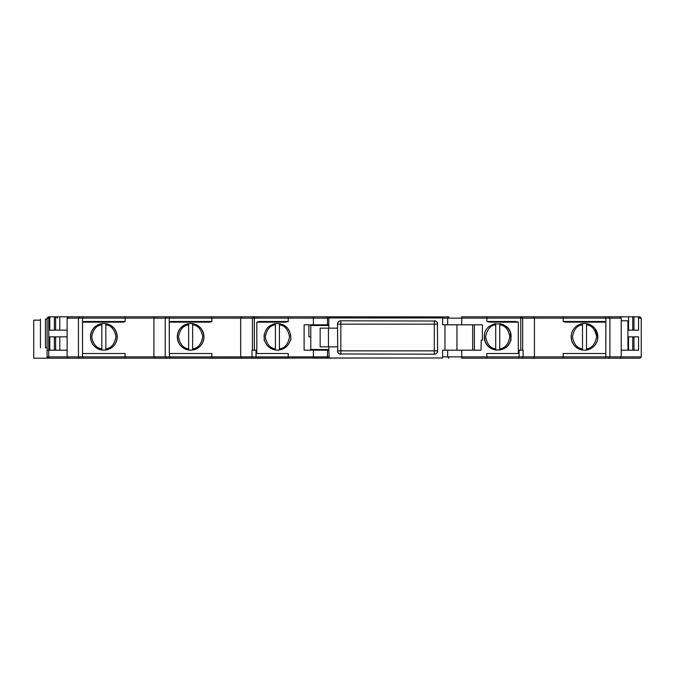 <?xml version="1.0" encoding="UTF-8"?>
<svg xmlns="http://www.w3.org/2000/svg" width="675" height="675" viewBox="0 0 675 675"><rect width="100%" height="100%" fill="white"/><g stroke="black" fill="none" stroke-linecap="round" stroke-linejoin="round"><path stroke-width="1.01" d="M90.492 336.833C91.328 328.767 95.782 324.312 103.849 323.477C111.915 324.312 116.362 328.767 117.197 336.833C116.412 344.942 111.966 349.397 103.849 350.182C95.732 349.397 91.285 344.942 90.492 336.833M102.954 323.511L101.841 323.629A13.348 13.348 0 0 0 98.93 324.422M98.702 324.506A13.348 13.348 0 0 0 94.407 327.392M94.272 327.527A13.348 13.348 0 0 0 91.429 331.914M91.412 331.965A13.348 13.348 0 0 0 91.522 341.972M91.53 341.989A13.348 13.348 0 0 0 101.841 350.03L105.848 350.03A13.348 13.348 0 0 0 113.265 346.292M177.28 336.833C178.116 328.767 182.562 324.312 190.628 323.477C198.695 324.312 203.15 328.767 203.985 336.833C203.2 344.942 198.745 349.397 190.628 350.182C182.52 349.397 178.065 344.942 177.28 336.833M189.734 323.511L188.629 323.629A13.348 13.348 0 0 0 185.667 324.439M185.515 324.498A13.348 13.348 0 0 0 178.293 341.93M178.47 342.343A13.348 13.348 0 0 0 181.238 346.317M181.28 346.359A13.348 13.348 0 0 0 185.473 349.144M185.785 349.27A13.348 13.348 0 0 0 188.629 350.03L192.637 350.03A13.348 13.348 0 0 0 195.792 349.144M290.773 340.166L290.773 336.833L290.773 340.166L290.343 340.166C288.293 346.444 283.981 349.785 277.408 350.182C270.844 349.777 266.532 346.444 264.49 340.166L264.068 336.833C264.87 328.708 269.325 324.262 277.417 323.477C285.517 324.253 289.963 328.708 290.773 336.833A13.348 13.348 0 0 0 290.512 334.209M280.024 323.738A13.348 13.348 0 0 0 279.416 323.629L279.416 350.03M474.356 324.818L474.356 350.182M632.728 350.182L632.728 336.833M615.803 316.803L632.728 316.803L632.728 330.159M71.305 316.803L55.628 316.803L55.628 330.159M425.157 357.995L48.44 358.197L124.917 358.197L125.17 353.523L82.527 353.523L82.527 322.144L84.215 321.477L125.17 321.477L125.17 318.136L67.129 318.136L67.795 316.803L124.917 316.803L71.719 316.803M329.493 358.197L330.193 357.995L329.493 358.197M155.25 358.197L153.917 356.864L155.25 358.197L211.697 358.197L211.95 353.523L169.315 353.523L169.788 358.197M242.038 358.197L240.697 356.864L242.038 358.197L288.191 358.197L288.267 353.523L256.821 353.523L256.821 322.144L259.436 321.477L259.639 322.144L256.821 322.144M326.582 358.121L327.485 356.864L313.394 356.864L313.47 358.197L349.979 357.995M518.619 358.197L519.109 356.864L486.869 356.864L486.945 358.197L533.098 358.197L461.666 358.197L461.742 356.864L447.652 356.864L447.652 350.182M639.917 358.197L641.25 356.864L639.917 358.197L563.439 358.197L606.538 358.197M605.348 358.197L605.829 356.864L563.186 356.864L563.439 358.197L533.098 358.197L534.44 356.864L534.44 318.136L533.098 316.803L620.553 316.803L621.219 318.136L619.886 316.803L621.219 318.136L609.913 318.136L609.913 356.864L608.622 358.197M314.052 324.818L314.052 325.485M310.795 336.833L308.88 336.833L308.88 324.818M448.985 358.197L447.652 356.864L448.985 358.197L447.652 356.864L442.648 356.864M533.098 358.197L534.44 356.864L519.109 356.864L519.109 350.182L523.125 350.182L523.125 356.864L521.834 358.197M627.902 330.159L638.567 330.159L638.567 318.136L641.25 318.136L639.917 316.803L633.977 316.803L639.917 316.803L641.25 318.136L641.25 356.864L621.219 356.864L619.886 358.197L621.219 356.864L621.219 318.136M49.435 358.197L48.769 356.864L47.098 356.864L48.44 358.197L47.098 356.864L47.098 318.136L48.769 318.136L49.435 316.803L50.456 316.803L49.781 318.136L48.769 318.136L48.769 350.182L49.781 350.182L49.781 336.833L67.129 336.833M68.462 358.197L67.129 356.864L67.129 318.136L68.462 316.803L67.458 317.267M83.008 358.197L82.527 356.864L48.769 356.864L48.769 350.182L47.098 350.182L47.098 356.864M327.417 357.294L327.485 350.182L328.818 350.182M337.5 328.151L328.818 328.151L328.818 325.485L310.795 325.485L310.795 349.515L328.818 349.515L329.155 357.995M328.818 324.818L304.121 324.818L304.121 350.182L327.485 350.182L327.485 356.864L328.818 356.864M327.485 324.818L327.485 318.136L326.152 316.803L313.47 316.803L448.495 316.896M482.397 324.818L444.977 324.818L444.977 350.182L481.03 350.182L481.208 340.166L482.397 340.166L482.397 324.818M484.625 334.226A13.348 13.348 0 0 0 484.372 336.833C483.57 319.613 511.861 319.587 511.068 336.833L510.646 340.166C508.064 353.219 487.392 353.244 484.793 340.166C486.472 345.634 490.109 348.924 495.72 350.03L496.8 350.156M484.372 340.166L484.372 336.833L484.793 340.166M461.742 350.182L461.742 356.864L486.869 356.864L486.869 353.523L518.324 353.523L518.324 322.144L489.696 322.144L486.869 321.477L515.7 321.477L518.324 322.144M520.779 350.182L520.779 318.136L461.742 318.136L461.666 316.803L521.404 316.803L486.945 316.803L486.869 321.477M571.151 336.833A13.348 13.348 0 0 1 584.508 323.477A13.348 13.348 0 0 1 597.856 336.833A13.348 13.348 0 0 1 584.508 350.182A13.348 13.348 0 0 1 571.151 336.833L571.582 340.166C573.252 345.634 576.897 348.924 582.5 350.03L582.5 323.629M605.829 322.144L604.133 321.477L603.914 322.144L605.829 322.144L605.829 353.523L563.186 353.523L563.186 356.864L534.44 356.864M565.102 322.144L603.914 322.144L565.102 322.144L563.186 321.477L604.133 321.477M605.829 350.182L605.897 318.136L563.186 318.136L563.186 321.477M627.902 336.833L638.567 336.833L638.567 350.182L621.219 350.182M607.871 358.197L491.046 358.197M277.417 358.197L183.954 358.197M103.182 358.197L33.75 358.197L33.75 320.144L40.424 320.144M67.129 350.182L49.781 350.182M123.255 322.144L84.442 322.144L123.255 322.144L125.17 321.477M84.215 321.477L84.442 322.144L82.527 322.144M166.514 358.197L165.223 356.864L153.917 356.864L153.917 318.136L155.25 316.803L211.697 316.803L124.917 316.803L125.17 318.136L165.223 318.136L166.514 316.803M246.038 316.803L211.697 316.803L211.95 321.477L210.035 322.144L169.307 322.144L169.315 353.523M240.697 356.864L240.697 318.136L242.038 316.803L254.88 316.803L253.733 316.803L252.442 318.136L165.223 318.136L165.223 356.864L252.011 356.864L252.011 350.182L256.027 350.182L256.027 356.864L252.011 356.864L253.302 358.197M259.436 321.477L288.267 321.477L288.191 316.803L257.285 316.803L313.47 316.803L313.394 318.136L254.357 318.136L254.357 350.182M288.267 321.477L285.441 322.144L259.639 322.144L285.441 322.144M534.44 318.136L522.695 318.136L521.404 316.803L533.098 316.803L534.44 318.136L563.186 318.136L563.439 316.803L616.629 316.803M633.977 330.159L633.977 316.803L633.142 316.803M55.628 316.803L49.435 316.803M54.371 330.159L54.371 316.803L50.456 316.803M252.442 350.182L252.442 318.136L254.357 318.136L254.88 316.803L257.285 316.803L256.821 318.136M329.155 317.942L329.155 316.803L330.809 317.942M472.686 350.182L472.686 324.818L472.686 350.182M328.818 357.995L442.648 357.995L442.648 350.182L444.977 350.182M498.884 350.131L499.719 350.03C505.33 348.924 508.967 345.634 510.646 340.166M515.7 321.477L515.498 322.144L489.696 322.144M594.439 327.907L586.508 323.629L586.508 350.03C592.118 348.924 595.755 345.634 597.434 340.166L597.856 336.833L594.827 328.362M621.219 320.811L627.902 320.811L627.902 350.182M633.977 336.833L633.977 350.182M638.567 318.136L637.9 316.803M47.098 353.523L47.098 347.844L45.436 347.844C38.973 347.844 38.973 347.844 45.436 347.844L45.436 319.14L47.098 319.14L47.098 358.197M113.332 346.224A13.348 13.348 0 0 0 116.201 341.896M116.26 341.744A13.348 13.348 0 0 0 117.197 336.867M117.197 336.8A13.348 13.348 0 0 0 116.26 331.914M116.168 331.695A13.348 13.348 0 0 0 113.29 327.392M113.147 327.257A13.348 13.348 0 0 0 108.759 324.422M108.717 324.405A13.348 13.348 0 0 0 105.848 323.629L103.849 323.477M154.246 317.258L155.25 316.803M195.86 349.118A13.348 13.348 0 0 0 200.028 346.317M200.281 346.064A13.348 13.348 0 0 0 202.972 341.93M203.023 341.803A13.348 13.348 0 0 0 203.985 336.926M203.985 336.741A13.348 13.348 0 0 0 203.057 331.948M202.947 331.678A13.348 13.348 0 0 0 200.078 327.392M199.935 327.257A13.348 13.348 0 0 0 192.637 323.629L190.628 323.477M169.307 322.144L171.003 321.477L211.95 321.477M210.035 322.144L171.222 322.144L171.003 321.477M241.034 317.258L242.038 316.803M285.803 347.22A13.348 13.348 0 0 0 286.782 346.351M264.49 340.166A13.348 13.348 0 0 0 264.921 341.542M278.412 350.148L279.298 350.055M275.417 350.03L275.417 323.629A13.348 13.348 0 0 0 272.32 324.489M264.322 334.226A13.348 13.348 0 0 0 264.068 336.833M264.068 340.166L264.068 339.533M328.818 318.136L327.485 318.136L327.383 317.63M327.046 317.149L326.152 316.803M628.552 330.159L628.552 316.803M448.985 316.803L447.652 318.136L447.652 324.818M59.797 336.833L59.797 350.182M59.797 316.803L59.797 330.159L59.797 316.803M48.44 316.803L47.098 318.136M510.325 332.421L511.068 340.166M509.988 331.568L507.878 328.177M507.693 327.957L504.773 325.493M503.407 324.751L500.082 323.688M495.72 350.03L495.72 323.629A13.348 13.348 0 0 0 492.615 324.498M328.818 325.485L328.818 317.942L442.648 317.942L442.648 324.818L444.977 324.818M499.719 350.03L499.719 323.629M628.552 350.182L628.552 336.833M101.841 323.629L101.841 350.03M105.848 350.03L105.848 323.629M192.637 350.03L192.637 323.629M188.629 323.629L188.629 350.03M337.736 352.08L337.5 324.152A3.341 3.341 0 0 1 340.841 320.811L340.841 324.152L337.5 324.152C337.711 322.135 338.825 321.022 340.841 320.811L435.485 321.03M435.527 321.047L436.463 321.612M436.657 321.789L437.307 322.692M437.4 322.92L437.636 350.848C437.425 352.865 436.32 353.978 434.303 354.189L339.652 353.97M339.609 353.953L338.673 353.388M338.479 353.211L337.837 352.308M328.818 328.151L320.144 328.151L320.144 346.849L337.5 346.849M328.818 349.515L328.818 346.849M45.436 319.14C38.973 319.14 38.973 319.14 45.436 319.14M67.129 330.159L49.781 330.159L49.781 318.136M328.455 346.849L328.455 328.151M54.371 350.182L54.371 336.833M340.841 354.189A3.341 3.341 0 0 1 337.5 350.848L340.841 350.848L340.841 354.189A3.341 3.341 0 0 1 337.5 350.848M437.636 350.848A3.341 3.341 0 0 1 434.303 354.189L434.303 350.848L340.841 350.848L340.841 324.152L434.303 324.152L434.303 350.848L437.636 350.848A3.341 3.341 0 0 1 434.303 354.189M434.303 320.811A3.341 3.341 0 0 1 437.636 324.152L434.303 324.152L434.303 320.811A3.341 3.341 0 0 1 437.636 324.152M461.742 324.818L461.742 318.136L442.648 318.136M605.829 353.523L605.829 356.864L621.219 356.864M79.734 358.197L78.443 356.864L78.443 318.136L79.734 316.803M153.917 356.864L82.527 356.864L82.527 353.523M256.517 358.197L256.027 356.864L313.394 356.864L313.394 350.182M520.256 316.803L520.779 318.136L522.695 318.136L522.695 350.182M82.941 316.803L82.46 318.136L82.527 350.182M313.394 324.818L313.394 318.136L327.485 318.136M456.933 324.818L456.933 350.182M608.622 316.803L609.913 318.136L605.897 318.136L605.408 316.803M169.307 350.182L169.248 318.136L169.729 316.803M499.719 324.861C504.959 325.299 508.343 329.29 509.853 336.833C508.343 344.377 504.959 348.368 499.719 348.798M495.72 348.798C490.48 348.368 487.097 344.377 485.587 336.833C487.097 329.29 490.48 325.299 495.72 324.861M586.508 324.861C591.747 325.299 595.122 329.29 596.641 336.833C595.122 344.377 591.747 348.368 586.508 348.798M582.5 348.798C577.26 348.368 573.885 344.377 572.375 336.833C573.885 329.29 577.26 325.299 582.5 324.861M101.841 348.798C96.601 348.368 93.226 344.377 91.716 336.833C93.226 329.29 96.601 325.299 101.841 324.861M105.848 324.861C111.088 325.299 114.463 329.29 115.982 336.833C114.463 344.377 111.088 348.368 105.848 348.798M192.637 324.861C197.876 325.299 201.251 329.29 202.77 336.833C201.251 344.377 197.876 348.368 192.637 348.798M188.629 348.798C183.389 348.368 180.014 344.377 178.495 336.833C180.014 329.29 183.389 325.299 188.629 324.861M279.416 324.861C284.664 325.299 288.039 329.29 289.55 336.833C288.039 344.377 284.664 348.368 279.416 348.798M275.417 348.798C270.177 348.368 266.794 344.377 265.283 336.833C266.794 329.29 270.177 325.299 275.417 324.861M337.5 324.152A3.341 3.341 0 0 1 340.841 320.811M57.603 318.136L56.27 316.803M258.719 316.803L262.364 316.803M40.424 319.14L40.424 347.844M55.628 350.182L55.628 336.833"/></g></svg>
